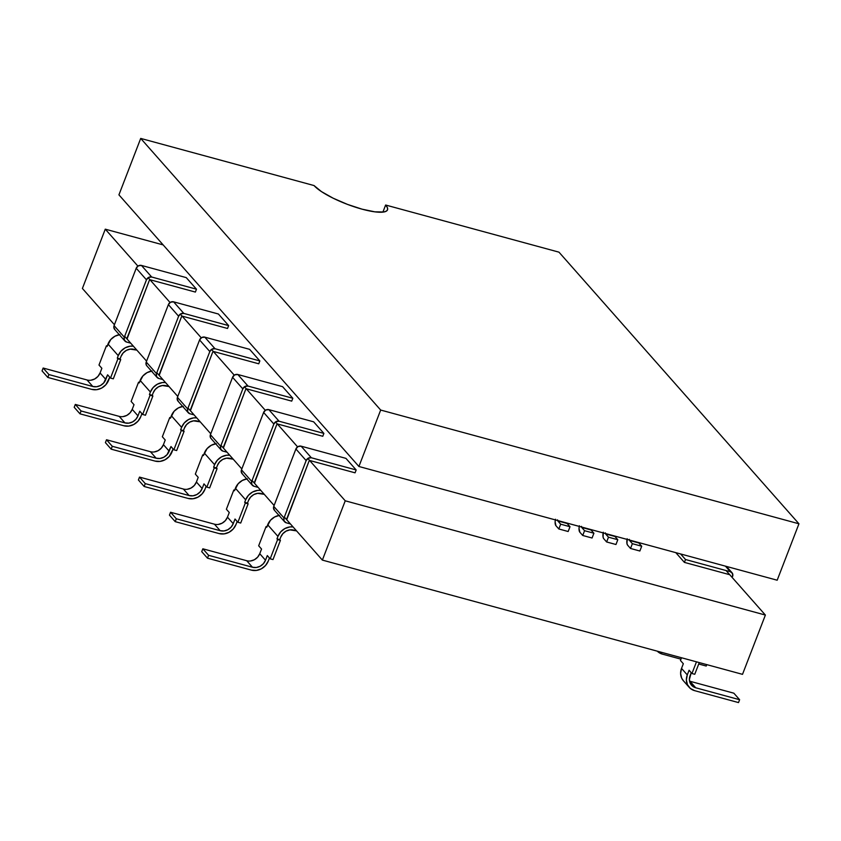 <?xml version="1.0" encoding="UTF-8"?>
<svg xmlns="http://www.w3.org/2000/svg" width="841" height="841" viewBox="0 0 841 841"><rect width="100%" height="100%" fill="white"/><g stroke="black" fill="none" stroke-linecap="round" stroke-linejoin="round"><path stroke-width="1.26" d="M322.366 560.095L345.241 500.805L307.827 458.45L345.241 500.805L765.384 615.055L726.056 570.545L765.384 615.055L742.508 674.345L322.366 560.095L284.353 517.068L322.366 560.095L345.241 500.805L765.384 615.055L742.508 674.345L322.366 560.095M297.588 446.865L275.543 421.909L297.588 446.865M265.304 410.324L244.489 386.755L265.304 410.324M234.25 375.17L211.501 349.414L234.25 375.17M201.262 337.83L180.3 314.092L201.262 337.83M170.061 302.508L148.142 277.698L170.061 302.508M137.903 266.113L105.272 229.173L82.397 288.463L114.429 324.721L82.397 288.463L105.272 229.173L137.903 266.113M124.668 336.316L146.576 361.125L124.668 336.316M156.815 372.71L177.787 396.447L156.815 372.71M188.027 408.032L210.776 433.777L188.027 408.032M221.015 445.373L241.83 468.931L221.015 445.373M252.069 480.526L274.113 505.473L252.069 480.526M163.165 244.91L105.272 229.173L163.165 244.91M689.546 681.136A10.534 9.367 138.5 0 0 689.967 681.263L695.728 687.78L739.607 699.712L733.857 693.194L739.607 699.712L738.503 702.582L694.624 690.65A13.698 12.173 -41.5 0 1 689.157 687.286A13.698 12.173 -41.5 0 1 687.286 674.913L681.525 668.395A13.698 12.173 138.5 0 0 683.397 680.768L689.157 687.286M689.967 681.263L733.857 693.194L689.967 681.263L695.728 687.78L739.607 699.712L738.503 702.582L694.624 690.65L690.345 688.443L687.444 684.669L686.372 679.927L687.286 674.913L689.084 670.256L691.954 673.515L696.474 661.825L691.954 673.515L694.761 674.282L699.27 662.592L694.761 674.282L691.954 673.515L689.084 670.256L687.286 674.913L681.525 668.395L680.611 673.41L681.683 678.151L683.523 680.916M681.494 657.757L680.443 660.479L683.323 663.738L681.525 668.395L683.323 663.738L680.443 660.479L681.494 657.757M729.221 574.571L684.406 562.387L675.807 552.653L684.406 562.387L685.51 559.517L680.6 553.956L685.51 559.517L730.324 571.701L725.415 566.14L730.324 571.701A4.216 3.742 -41.5 0 1 732.585 576.537L732.532 573.541L730.324 571.701L685.51 559.517L684.406 562.387L729.221 574.571M691.228 672.695L689.378 679.528L690.209 683.186L692.437 686.077L695.728 687.78A10.534 9.367 -41.5 0 1 691.523 685.194A10.534 9.367 -41.5 0 1 690.083 675.68L691.228 672.695M706.766 664.632L706.219 666.04L698.724 664.001L706.219 666.04L706.766 664.632M657.263 651.165L662.34 654.109L680.947 659.165L662.34 654.109A13.698 12.173 -41.5 0 1 657.273 651.165M246.718 560.726L202.839 548.795L201.735 551.664L207.496 558.182L208.6 555.312L202.839 548.795L208.6 555.312L252.479 567.244L246.718 560.726A10.534 9.367 138.5 0 0 259.753 553.704L265.504 560.222L267.301 555.565L270.182 558.823L277.604 539.586L276.973 538.871L277.929 536.39A13.698 12.173 -41.5 0 1 293.036 526.908L289.851 526.939L284.868 528.558L280.684 531.88L277.929 536.39L267.69 524.795L277.929 536.39L276.973 538.871L280.41 540.353L272.989 559.591L280.41 540.353L279.769 539.628L280.726 537.147L279.769 539.628L276.973 538.871L280.41 540.353L277.604 539.586L270.182 558.823L272.989 559.591L270.182 558.823L267.301 555.565L265.504 560.222A10.534 9.367 -41.5 0 1 252.479 567.244L246.718 560.726L202.839 548.795L201.735 551.664L207.496 558.182L208.6 555.312L252.479 567.244L256.337 567.496L260.163 566.245L263.391 563.691L265.504 560.222L259.753 553.704L257.63 557.173L254.403 559.728L250.576 560.968M251.375 570.114L207.496 558.182L251.375 570.114A13.698 12.173 -41.5 0 0 268.311 560.989L265.546 565.488L261.362 568.81L256.389 570.429L251.375 570.114M269.456 558.003L268.311 560.989L269.456 558.003M280.726 537.147A10.534 9.367 -41.5 0 1 293.751 530.124L296.558 530.881L289.903 529.883L286.066 531.134L282.849 533.678L280.726 537.147M286.949 519.675A1.051 0.936 -41.5 0 1 286.802 518.718L308.941 461.341L286.813 519.475M309.477 460.742L308.941 461.341A1.051 0.936 -41.5 0 1 309.761 460.637M355.06 472.821L310.245 460.637L355.06 472.821L356.174 469.961L355.06 472.821M274.702 510.529L273.483 507.911L273.767 506.377L295.906 448.989L298.04 446.582L301.12 446.182L345.935 458.366L356.174 469.961L345.935 458.366L301.12 446.182L311.359 457.767L356.174 469.961L311.359 457.767L301.12 446.182A4.216 3.742 138.5 0 0 295.906 448.989L306.145 460.584A4.216 3.742 -41.5 0 1 311.359 457.767L308.279 458.177L306.145 460.584L295.906 448.989L273.767 506.377L284.006 517.961L306.145 460.584L284.006 517.961L273.767 506.377A4.216 3.742 138.5 0 0 274.345 510.182L284.584 521.767A4.216 3.742 -41.5 0 1 284.006 517.961L284.048 520.968L286.266 522.797A4.216 3.742 -41.5 0 1 284.584 521.767M290.418 523.932L286.266 522.797L290.418 523.932M278.991 515.438A13.698 12.173 138.5 0 0 267.69 524.795L266.734 527.275L266.092 526.55L258.671 545.788L261.551 549.047L259.753 553.704L261.551 549.047L258.671 545.788L266.092 526.55L266.734 527.275L270.445 520.285L274.629 516.973L279.611 515.344M214.434 524.185L170.555 512.253L169.451 515.123L175.212 521.641L176.316 518.771L170.555 512.253L176.316 518.771L220.195 530.703L214.434 524.185A10.534 9.367 138.5 0 0 227.469 517.162L233.23 523.68L235.017 519.023L237.898 522.282L245.32 503.044L244.689 502.319L245.646 499.838A13.698 12.173 -41.5 0 1 260.752 490.366L257.567 490.398L252.584 492.017L248.4 495.338L245.646 499.838L235.406 488.253L245.646 499.838L244.689 502.319L248.127 503.812L240.705 523.049L248.127 503.812L247.485 503.086L248.442 500.605L247.485 503.086L244.689 502.319L248.127 503.812L245.32 503.044L237.898 522.282L240.705 523.049L237.898 522.282L235.017 519.023L233.23 523.68A10.534 9.367 -41.5 0 1 220.195 530.703L214.434 524.185L170.555 512.253L169.451 515.123L175.212 521.641L176.316 518.771L220.195 530.703L224.053 530.944L227.879 529.704L231.107 527.149L233.23 523.68L227.469 517.162L225.346 520.632L222.119 523.176L218.292 524.427M219.091 533.572L175.212 521.641L219.091 533.572A13.698 12.173 -41.5 0 0 236.027 524.437L233.262 528.947L229.078 532.269L224.105 533.888L219.091 533.572M237.173 521.462L236.027 524.437L237.173 521.462M248.442 500.605A10.534 9.367 -41.5 0 1 261.467 493.583L264.274 494.34L257.619 493.341L253.782 494.582L250.565 497.136L248.442 500.605M254.665 483.133A1.051 0.936 -41.5 0 1 254.518 482.177L276.657 424.8L254.529 482.934M277.194 424.2L276.657 424.8A1.051 0.936 -41.5 0 1 277.477 424.095M322.776 436.279L277.961 424.095L322.776 436.279L323.89 433.409L322.776 436.279M242.418 473.988L241.199 471.37L241.483 469.825L263.622 412.447L265.756 410.04L268.836 409.641L313.651 421.825L323.89 433.409L313.651 421.825L268.836 409.641L279.075 421.225L323.89 433.409L279.075 421.225L268.836 409.641A4.216 3.742 138.5 0 0 263.622 412.447L273.861 424.032A4.216 3.742 -41.5 0 1 279.075 421.225L275.995 421.625L273.861 424.032L263.622 412.447L241.483 469.825L251.722 481.42L273.861 424.032L251.722 481.42L241.483 469.825A4.216 3.742 138.5 0 0 242.061 473.63L252.3 485.225A4.216 3.742 -41.5 0 1 251.722 481.42L251.774 484.416L253.982 486.256A4.216 3.742 -41.5 0 1 252.3 485.225M258.134 487.391L253.982 486.256L258.134 487.391M246.707 478.897A13.698 12.173 138.5 0 0 235.406 488.253L234.45 490.734L233.809 490.009L226.387 509.247L229.267 512.505L227.469 517.162L229.267 512.505L226.387 509.247L233.809 490.009L234.45 490.734L238.161 483.743L242.345 480.432L247.328 478.802M183.38 489.031L139.501 477.099L138.397 479.969L144.158 486.487L145.262 483.617L139.501 477.099L145.262 483.617L189.141 495.549L183.38 489.031A10.534 9.367 138.5 0 0 196.416 482.009L202.166 488.526L203.964 483.869L206.844 487.128L214.266 467.89L213.635 467.175L214.592 464.695A13.698 12.173 -41.5 0 1 229.698 455.212L226.513 455.244L221.53 456.863L217.346 460.185L214.592 464.695L204.352 453.099L214.592 464.695L213.635 467.175L217.073 468.658L209.651 487.896L217.073 468.658L216.431 467.932L217.388 465.451L216.431 467.932L213.635 467.175L217.073 468.658L214.266 467.89L206.844 487.128L209.651 487.896L206.844 487.128L203.964 483.869L202.166 488.526A10.534 9.367 -41.5 0 1 189.141 495.549L183.38 489.031L139.501 477.099L138.397 479.969L144.158 486.487L145.262 483.617L189.141 495.549L192.999 495.801L196.826 494.55L200.053 491.996L202.166 488.526L196.416 482.009L194.292 485.478L191.065 488.032L187.238 489.273M188.037 498.419L144.158 486.487L188.037 498.419A13.698 12.173 -41.5 0 0 204.973 489.294L202.208 493.793L198.024 497.115L193.052 498.734L188.037 498.419M206.119 486.308L204.973 489.294L206.119 486.308M217.388 465.451A10.534 9.367 -41.5 0 1 230.413 458.429L233.22 459.186L226.565 458.187L222.728 459.438L219.512 461.982L217.388 465.451M223.611 447.98A1.051 0.936 -41.5 0 1 223.464 447.023L245.604 389.646L223.475 447.78M246.14 389.047L245.604 389.646A1.051 0.936 -41.5 0 1 246.413 388.941M291.722 401.125L246.907 388.941L291.722 401.125L292.836 398.266L291.722 401.125M211.364 438.834L210.471 437.677L210.429 434.681L232.568 377.294L234.702 374.886L237.782 374.487L282.597 386.671L292.836 398.266L282.597 386.671L237.782 374.487L248.021 386.072L292.836 398.266L248.021 386.072L237.782 374.487A4.216 3.742 138.5 0 0 232.568 377.294L242.807 388.889A4.216 3.742 -41.5 0 1 248.021 386.072L244.941 386.482L242.807 388.889L232.568 377.294L210.429 434.681L220.668 446.266L242.807 388.889L220.668 446.266L210.429 434.681A4.216 3.742 138.5 0 0 211.007 438.487L221.236 450.072A4.216 3.742 -41.5 0 1 220.668 446.266L220.71 449.273L222.928 451.102A4.216 3.742 -41.5 0 1 221.236 450.072M227.07 452.237L222.928 451.102L227.07 452.237M215.653 443.743A13.698 12.173 138.5 0 0 204.352 453.099L203.396 455.58L202.755 454.855L195.333 474.093L198.203 477.352L196.416 482.009L198.203 477.352L195.333 474.093L202.755 454.855L203.396 455.58L207.107 448.589L211.291 445.278L216.274 443.649M182.665 406.413A13.698 12.173 138.5 0 0 171.364 415.759L170.408 418.24L169.766 417.514L162.345 436.752L165.225 440.011L163.427 444.668L169.188 451.186A10.534 9.367 -41.5 0 1 156.163 458.219L150.402 451.701L106.513 439.759L105.409 442.629L111.17 449.157L112.273 446.287L106.513 439.759L112.273 446.287L156.163 458.219L150.402 451.701A10.534 9.367 138.5 0 0 163.427 444.668L169.188 451.186L170.986 446.539L173.866 449.798L181.288 430.56L180.647 429.835L181.603 427.354A13.698 12.173 -41.5 0 1 196.72 417.872M196.71 417.872L193.525 417.903L188.552 419.533L184.358 422.844L181.603 427.354L171.364 415.759L181.603 427.354L180.647 429.835L181.288 430.56L173.866 449.798L170.986 446.539L167.065 454.655L163.837 457.21L160.011 458.461L156.163 458.219L112.273 446.287L111.17 449.157L155.049 461.089L160.063 461.404L165.036 459.775L169.23 456.463L173.141 448.968L171.984 451.953A13.698 12.173 -41.5 0 1 155.049 461.089L111.17 449.157L105.409 442.629L106.513 439.759L150.402 451.701M184.4 428.111L183.443 430.592L184.084 431.317L176.663 450.555L184.084 431.317L183.443 430.592L184.4 428.111A10.534 9.367 -41.5 0 1 197.425 421.089L200.232 421.856L193.577 420.847L189.751 422.098L186.523 424.652L184.4 428.111M190.623 410.639A1.051 0.936 -41.5 0 1 190.476 409.693L212.626 352.305L190.497 410.44M213.151 351.706L212.626 352.305A1.051 0.936 -41.5 0 1 213.435 351.601M258.744 363.796L213.929 351.612L258.744 363.796L259.848 360.926L258.744 363.796M178.387 401.504L177.157 398.876L177.44 397.341L199.58 339.953L201.724 337.546L204.794 337.146L249.609 349.33L259.848 360.926L249.609 349.33L204.794 337.146L215.033 348.742L259.848 360.926L215.033 348.742L204.794 337.146A4.216 3.742 138.5 0 0 199.58 339.953L209.819 351.549A4.216 3.742 -41.5 0 1 215.033 348.742L211.964 349.141L209.819 351.549L199.58 339.953L177.44 397.341L187.68 408.926L209.819 351.549L187.68 408.926L177.44 397.341A4.216 3.742 138.5 0 0 178.019 401.146L188.258 412.731A4.216 3.742 -41.5 0 1 187.68 408.926L187.732 411.932L189.94 413.772A4.216 3.742 -41.5 0 1 188.258 412.731M194.092 414.897L189.94 413.772L194.092 414.897M180.647 429.835L183.443 430.592L180.647 429.835M183.285 406.319L178.313 407.938L174.119 411.26L170.408 418.24L169.766 417.514L170.597 417.746L169.766 417.514L162.345 436.752L165.225 440.011L163.427 444.668L161.304 448.137L158.087 450.692L154.25 451.943M173.866 449.798L176.663 450.555L173.866 449.798M181.288 430.56L184.084 431.317L181.288 430.56M119.191 416.369L75.312 404.437L74.208 407.307L79.969 413.825L81.072 410.965L75.312 404.437L81.072 410.965L124.952 422.897L119.191 416.369A10.534 9.367 138.5 0 0 132.216 409.346L137.977 415.864L139.774 411.207L142.655 414.476L150.076 395.238L149.435 394.513L150.392 392.032A13.698 12.173 -41.5 0 1 165.509 382.55L162.324 382.581L157.341 384.211L153.157 387.522L150.392 392.032L140.153 380.437L150.392 392.032L149.435 394.513L152.883 395.995L145.461 415.233L152.883 395.995L152.242 395.27L153.199 392.789L152.242 395.27L149.435 394.513L152.883 395.995L150.076 395.238L142.655 414.476L145.461 415.233L142.655 414.476L139.774 411.207L137.977 415.864A10.534 9.367 -41.5 0 1 124.952 422.897L119.191 416.369L75.312 404.437L74.208 407.307L79.969 413.825L81.072 410.965L124.952 422.897L128.81 423.139L132.636 421.888L135.853 419.333L137.977 415.864L132.216 409.346L130.092 412.815L126.875 415.37L123.049 416.621M123.848 425.767L79.969 413.825L123.848 425.767A13.698 12.173 -41.5 0 0 140.783 416.631L138.019 421.131L133.835 424.453L128.852 426.082L123.848 425.767M141.929 413.646L140.783 416.631L141.929 413.646M153.199 392.789A10.534 9.367 -41.5 0 1 166.224 385.767L169.03 386.534L162.366 385.525L158.539 386.776L155.322 389.33L153.199 392.789M159.422 375.317A1.051 0.936 -41.5 0 1 159.275 374.371L181.414 316.983L159.285 375.118M181.95 316.384L181.414 316.983A1.051 0.936 -41.5 0 1 182.224 316.279M227.533 328.474L182.718 316.279L227.533 328.474L228.636 325.604L227.533 328.474M147.175 366.182L146.281 365.015L146.239 362.019L168.379 304.631L170.513 302.224L173.582 301.824L218.397 314.008L228.636 325.604L218.397 314.008L173.582 301.824L183.822 313.42L228.636 325.604L183.822 313.42L173.582 301.824A4.216 3.742 138.5 0 0 168.379 304.631L178.618 316.227A4.216 3.742 -41.5 0 1 183.822 313.42L180.752 313.819L178.618 316.227L168.379 304.631L146.239 362.019L156.479 373.604L178.618 316.227L156.479 373.604L146.239 362.019A4.216 3.742 138.5 0 0 146.807 365.824L157.046 377.409A4.216 3.742 -41.5 0 1 156.479 373.604L156.521 376.61L158.728 378.45A4.216 3.742 -41.5 0 1 157.046 377.409M162.881 379.575L158.728 378.45L162.881 379.575M151.464 371.091A13.698 12.173 138.5 0 0 140.153 380.437L139.196 382.918L138.555 382.192L131.133 401.43L134.013 404.689L132.216 409.346L134.013 404.689L131.133 401.43L138.555 382.192L139.196 382.918L142.917 375.938L147.101 372.616L152.084 370.997M119.306 334.686A13.698 12.173 138.5 0 0 108.005 344.043L107.049 346.524L106.408 345.798L98.986 365.036L101.866 368.295L100.068 372.952L105.829 379.47A10.534 9.367 -41.5 0 1 92.794 386.492L87.043 379.974L43.154 368.043L42.05 370.913L47.811 377.43L48.915 374.56L43.154 368.043L48.915 374.56L92.794 386.492L87.043 379.974A10.534 9.367 138.5 0 0 100.068 372.952L105.829 379.47L107.616 374.813L110.497 378.072L117.919 358.834L117.288 358.108L118.245 355.638A13.698 12.173 -41.5 0 1 133.362 346.156M133.351 346.145L130.166 346.187L125.183 347.806L120.999 351.128L118.245 355.638L108.005 344.043L118.245 355.638L117.288 358.108L117.919 358.834L110.497 378.072L107.616 374.813L103.706 382.939L100.478 385.493L96.652 386.734L92.794 386.492L48.915 374.56L47.811 377.43L91.69 389.362L96.704 389.677L101.677 388.058L105.861 384.736L109.772 377.252L108.626 380.227A13.698 12.173 -41.5 0 1 91.69 389.362L47.811 377.43L42.05 370.913L43.154 368.043L87.043 379.974M121.041 356.395L120.084 358.876L120.726 359.601L113.304 378.839L120.726 359.601L120.084 358.876L121.041 356.395A10.534 9.367 -41.5 0 1 134.066 349.372L136.873 350.129L130.218 349.131L126.381 350.371L123.164 352.926L121.041 356.395M127.264 338.923A1.051 0.936 -41.5 0 1 127.117 337.966L149.256 280.589L127.128 338.723M149.793 279.99L149.256 280.589A1.051 0.936 -41.5 0 1 150.076 279.885M195.375 292.069L150.56 279.885L195.375 292.069L196.489 289.199L195.375 292.069M115.017 329.777L113.798 327.16L114.082 325.614L136.221 268.237L138.355 265.83L141.435 265.43L186.25 277.614L196.489 289.199L186.25 277.614L141.435 265.43L151.674 277.015L196.489 289.199L151.674 277.015L141.435 265.43A4.216 3.742 138.5 0 0 136.221 268.237L146.46 279.822A4.216 3.742 -41.5 0 1 151.674 277.015L148.594 277.414L146.46 279.822L136.221 268.237L114.082 325.614L124.321 337.209L146.46 279.822L124.321 337.209L114.082 325.614A4.216 3.742 138.5 0 0 114.66 329.42L124.899 341.015A4.216 3.742 -41.5 0 1 124.321 337.209L124.373 340.206L126.581 342.045A4.216 3.742 -41.5 0 1 124.899 341.015M130.733 343.181L126.581 342.045L130.733 343.181M117.288 358.108L120.084 358.876L117.288 358.108M119.927 334.592L114.944 336.221L110.76 339.533L107.049 346.524L106.408 345.798L107.238 346.029L106.408 345.798L98.986 365.036L101.866 368.295L100.068 372.952L97.945 376.421L94.718 378.965L90.891 380.216M110.497 378.072L113.304 378.839L110.497 378.072M117.919 358.834L120.726 359.601L117.919 358.834M638.645 542.55A2.103 0.83 -74.8 0 0 638.834 542.971L641.715 546.23L632.379 543.685L629.499 540.427L638.834 542.971L641.715 546.23L639.864 551.013L630.529 548.469L639.864 551.013L641.715 546.23L632.379 543.685L629.499 540.427A2.103 0.83 105.2 0 1 629.31 540.006M638.834 542.971L629.499 540.427L629.257 539.354M627.176 538.734L626.987 543.728L627.649 545.21A7.38 2.922 105.2 0 1 627.05 539.396M627.649 545.21L630.529 548.469L632.379 543.685L630.529 548.469L627.649 545.21M614.739 536.043A2.103 0.83 -74.8 0 0 614.929 536.463L617.809 539.722L608.474 537.189L605.594 533.93L614.929 536.463L617.809 539.722L615.969 544.505L606.634 541.972L615.969 544.505L617.809 539.722L608.474 537.189L605.594 533.93A2.103 0.83 105.2 0 1 605.404 533.509M614.929 536.463L605.594 533.93L605.362 532.858M603.27 532.237L603.092 537.231L603.754 538.713A7.38 2.922 105.2 0 1 603.144 532.9M603.754 538.713L606.634 541.972L608.474 537.189L606.634 541.972L603.754 538.713M590.845 529.546A2.103 0.83 -74.8 0 0 591.034 529.967L593.914 533.226L584.569 530.692L581.699 527.433L591.034 529.967L593.914 533.226L592.064 538.009L582.729 535.475L592.064 538.009L593.914 533.226L584.569 530.692L581.699 527.433A2.103 0.83 105.2 0 1 581.509 527.013M591.034 529.967L581.699 527.433L581.457 526.361M579.375 525.741L579.018 528.453L579.848 532.216A7.38 2.922 105.2 0 1 579.249 526.392M579.848 532.216L582.729 535.475L584.569 530.692L582.729 535.475L579.848 532.216M566.939 523.049A2.103 0.83 -74.8 0 0 567.128 523.47L570.009 526.729L560.674 524.185L557.793 520.926L567.128 523.47L570.009 526.729L568.159 531.512L558.823 528.968L568.159 531.512L570.009 526.729L560.674 524.185L557.793 520.926A2.103 0.83 105.2 0 1 557.604 520.505M567.128 523.47L557.793 520.926L557.551 519.854M555.47 519.233L555.123 521.956L555.943 525.709A7.38 2.922 105.2 0 1 555.344 519.896M555.943 525.709L558.823 528.968L560.674 524.185L558.823 528.968L555.943 525.709M385.63 205.025A40.4 9.346 -158.9 0 1 387.533 209.829A40.4 9.346 -158.9 0 1 362.103 209.178L374.876 211.837L383.822 211.985L386.418 211.091L387.606 209.598L387.344 207.548L385.63 205.025L558.981 252.163L798.95 523.796L558.981 252.163L385.63 205.025L382.897 212.121L385.63 205.025M118.928 194.849L140.71 138.418L314.05 185.556L321.462 191.611L333.204 198.224L347.48 204.395L362.103 209.178A40.4 9.346 -158.9 0 1 314.05 185.556L140.71 138.418L380.679 410.051L358.907 466.482L118.928 194.849L140.71 138.418L380.679 410.051L798.95 523.796L380.679 410.051L358.907 466.482L777.179 580.216L798.95 523.796L777.179 580.216L358.907 466.482L118.928 194.849M726.435 566.413L731.975 572.689"/></g></svg>
